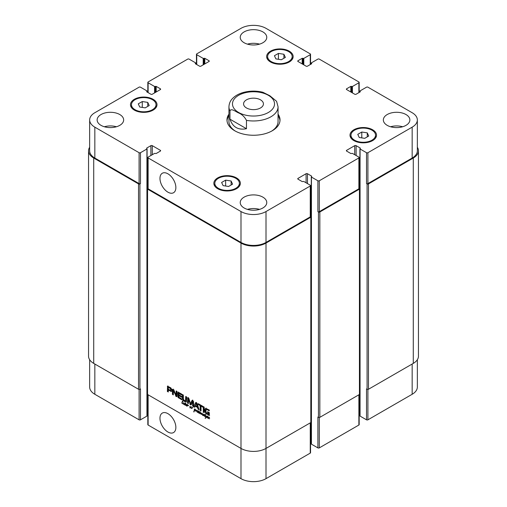 <?xml version="1.0" encoding="UTF-8"?>
<svg xmlns="http://www.w3.org/2000/svg" width="507" height="507" viewBox="0 0 507 507"><rect width="100%" height="100%" fill="white"/><g stroke="black" fill="none" stroke-linecap="round" stroke-linejoin="round"><path stroke-width="0.76" d="M185.911 405.461L186.931 406.037L186.044 405.378M186.988 405.885L187.324 404.859L187.451 405.321L188.446 405.315L188.477 405.777L187.812 405.391L186.975 406.253L187.704 404.744M187.001 404.82L185.854 405.156L186.684 404.371L187.001 404.82L186.056 405.321M186.899 406.139L187.248 405.936M187.812 405.391L187.381 405.72M186.589 404.827L186.982 404.567M187.178 404.383L186.665 404.649M185.099 403.794L184.592 404.776L185.175 404.478L185.581 402.976L185.486 405.036L186.944 404.516M185.961 405.106L186.31 404.909M186.139 405.068L186.519 404.852M187.419 404.58L186.772 404.897M185.885 405.385L186.278 404.903M186.303 404.833L186.519 404.415M186.272 404.51L186.684 404.371M184.592 404.776L185.587 404.237L185.511 403.553M185.011 404.535L185.594 404.237M185.239 403.997L185.657 403.756M185.207 404.263L185.625 404.022M185.283 403.813L185.898 402.97M185.854 405.397L184.269 404.453L184.751 403.407L185.245 403.711M184.472 403.718L185.03 403.287M184.725 403.971L184.884 403.477M184.307 404.212L184.63 404.028M184.573 404.947L184.821 404.58M185.366 404.738L184.992 404.706M192.571 407.508L191.469 408.509L190.866 407.368L190.068 407.983L189.941 406.253L190.03 407.666L191.082 406.944L191.342 408.268L192.99 407.267M191.342 408.268L192.413 407.603M190.03 407.666L191.361 406.665M190.214 407.577L190.79 407.222M189.91 407.888L190.201 407.457M190.866 407.368L191.221 407.165M191.335 408.452L191.557 408.053M192.445 407.983L191.88 408.268M208.751 417.622L209.144 417.362M209.34 417.179L208.827 417.445M208.409 417.686L209.106 417.312M208.073 418.256L208.979 417.217L209.169 417.616L208.193 418.091L209.245 418.82L208.206 418.174M209.67 418.548L209.245 418.82M209.169 417.616L208.257 417.926M209.581 417.375L208.941 417.692M208.466 417.629L208.681 417.21M207.724 416.836L207.135 417.223L207.363 417.793L208.51 417.736M208.434 417.305L208.852 417.166M208.022 417.933L208.694 417.629M207.724 416.634L207.363 416.849M208.009 418.091L207.116 417.781L206.9 417.16L207.559 416.469L207.8 416.786M207.319 416.919L207.978 416.228M206.9 417.16L207.281 416.938M207.23 416.577L207.559 416.469M197.096 412.096L196.976 410.835L195.841 411.247L196.095 409.992L196.089 411.019L197.21 410.86L197.16 412.058M196.615 410.695L196.982 410.448M195.962 410.512L196.304 410.315M195.791 410.993L196.165 410.784M195.841 411.247L196.209 410.759M195.905 411.304L196.253 411.012M197.172 410.714L196.437 411.12M197.388 410.594L196.912 410.835M199.777 413.516L200.259 413.306L200.024 413.585L198.864 412.945M199.181 413.167L199.593 412.926L199.067 412.831M199.923 412.787L199.593 412.926M201.602 413.775L201.697 414.314L203.104 413.972L202.673 415.512L202.857 414.01L201.45 414.549L201.615 413.376L200.398 413.934L200.677 413.256M200.271 413.49L200.709 413.142M198.706 412.533L198.877 411.557L198.731 412.901L199.91 412.109L200.062 413.357M199.625 412.476L200.328 411.868M199.416 412.736L200.043 412.235M199.143 412.932L199.834 412.495M198.985 411.887L199.295 411.316M198.567 412.128L198.921 411.925M198.712 412.489L197.819 412.552L197.299 411.766L198.136 410.974L198.452 411.431L197.521 412.09L198.744 412.362M198.649 413.072L198.503 412.502M200.322 413.382L200.702 413.167M200.189 413.807L200.683 413.249M200.36 413.927L200.607 413.566M200.398 413.934L200.772 413.687M200.442 413.927L200.816 413.693M201.494 413.401L200.861 413.687M201.83 413.256L201.247 413.547M202.033 413.135L201.456 413.414M201.45 414.549L201.925 413.801M202.705 414.384L203.098 414.156M202.984 414.53L203.117 414.143M202.566 414.77L202.939 414.555M201.786 414.301L202.439 413.896M200.316 413.37L200.461 412.451L200.569 413.573L201.729 413.129L201.881 413.63M198.034 411.437L198.427 411.177M198.624 410.987L198.11 411.259M197.698 411.5L198.389 411.126M198.452 411.431L197.54 411.735M198.871 411.19L198.224 411.5M197.774 411.83L197.299 411.766M197.749 411.443L197.971 411.019M197.717 411.12L198.136 410.974M205.595 416.646L204.758 416.456L204.936 415.239L204.448 414.96L205.05 415.056L205.493 414.371L205.316 415.195L205.766 415.575M205.05 415.056L205.823 414.137M204.606 415.22L204.948 415.018M204.936 415.239L205.354 414.999L205.018 414.979M204.809 415.461L205.354 414.999M205.069 415.803L205.227 415.22M204.758 416.456L205.335 416.57M205.709 415.639L206.172 417.027L206.881 416.285L205.633 418.193L205.101 418.218L206.026 417.179L205.512 415.525L205.215 415.366L204.891 416.367M206.026 417.179L206.425 416.862M205.101 418.218L206.444 416.938M205.519 417.977L205.272 418.294M205.373 418.275L205.69 418.053M206.172 417.027L207.046 415.873M182.412 402L182.203 403.344L183.585 403.952M183.357 403.794L182.19 403.566L181.855 402.938L182.545 400.822L182.64 401.576M182.514 401.709L182.894 400.828M182.095 401.95L182.501 401.715M183.103 403.851L183.49 403.61M183.585 404.32L184.275 404.016L183.585 404.32L183.572 403.756M184.32 404.149L184.003 404.079M183.566 403.965L183.94 404.117M183.477 403.813L183.832 402.71M183.521 402.888L183.921 402.862L183.591 403.642M183.775 403.521L183.94 402.647M203.941 414.701L203.244 415.341L203.668 415.487L204.296 414.663L204.441 416.127M203.345 415.569L204.289 414.992M204.403 414.327L203.998 414.555M204.448 416.07L203.073 415.258L203.155 414.745L204.144 414.593M203.491 415.018L203.567 414.504M203.985 415.518L203.643 415.423M195.525 410.233L195.366 409.662L194.327 409.155L194.999 409.168L195.879 410.22L194.485 410.556L193.934 411.988L194.498 409.466L194.511 410.372L195.841 410.049M194.32 410.081L194.669 409.878M194.219 410.226L194.618 409.992L194.587 410.397L194.168 410.638M194.447 410.727L194.587 410.397M194.035 410.968L194.396 410.759M193.864 411.329L194.371 410.917M193.87 411.392L194.27 411.164M193.744 411.817L194.099 411.614M195.22 410.619L195.639 410.378L195.043 410.347M196.12 410.201L195.639 410.378M196.209 410.112L195.854 410.328M194.783 409.244L194.745 408.915M208.276 414.225L208.472 413.002L207.572 412.476L207.572 411.684L209.391 412.736L209.214 415.448L205.531 413.047L204.917 409.656L205.684 408.306L209.277 410.036L209.277 410.879L207.116 409.631L205.912 409.986L206.038 412.349L208.276 414.225M206.666 409.231L206.045 409.624M202.946 407.222L201.038 406.126L201.038 410.898L200.126 410.366L200.126 405.594L198.231 404.497L198.231 403.654L202.946 406.38L202.946 407.222M192.628 401.525L191.215 404.611L190.518 404.884L188.465 399.098L188.408 403.604L187.489 403.071L187.831 397.691L188.864 398.401L190.518 403.819L191.906 400.663L192.761 400.435L193.547 401.626L193.547 406.57L192.628 406.044L192.628 401.525L193.047 401.284L192.508 401.493M188.528 399.199L188.877 398.857L188.389 399.123M187.489 403.071L187.907 402.831L187.907 397.887L187.489 398.128L187.831 397.691M190.518 403.819L192.698 400.042M192.324 400.422L191.906 400.663L192.28 400.283M171.721 390.555L171.315 391.474L168.292 389.997L168.292 391.987L167.373 391.461L167.538 386.163L170.865 387.906L171.683 389.37L171.721 390.555M178.832 395.625L178.901 397.203L181.81 398.952L181.81 399.795L178.09 397.475L177.913 392.735L178.363 392.228L181.785 394.161L181.785 395.004L178.832 393.59L178.832 394.782L181.715 396.449L181.715 397.292L178.832 395.625L179.244 395.384L181.715 396.81M176.056 395.086L176.195 390.935L177.082 391.448L177.082 396.335L176.36 396.708L173.413 390.663L173.318 394.89L172.431 394.376L172.431 389.465L173.172 389.129L173.673 389.547L176.056 395.086M176.113 395.168L176.613 394.877L176.613 391.176M177.082 396.335L176.36 396.708L176.778 396.468L173.869 390.472L173.375 390.656M172.431 394.376L172.843 394.135L172.843 389.224L172.431 389.465L173.172 389.129M193.756 406.69L195.588 402.704L196.386 402.533L197.185 403.629L199.023 409.732L198.053 409.174L197.559 407.47L195.214 406.12L194.72 407.248L193.756 406.69L196.038 402.412M196.006 402.463L196.386 402.533M203.288 406.576L204.201 407.108L204.201 412.723L203.288 412.191L203.288 406.576M183.382 399.085L184.06 400.251L185.511 400.79L185.739 396.449L186.658 396.975L186.582 401.31L185.828 401.918L184.542 401.436L183.268 400.435L182.507 398.958L182.438 394.541L183.35 395.067L183.382 399.085M310.544 216.248L310.81 216.4A0.982 0.564 180 0 1 311.095 216.8A0.982 0.564 180 0 1 310.81 217.205L266.004 243.068A17.682 10.21 180 0 1 240.996 243.068L147.562 189.13A0.982 0.564 180 0 1 147.277 188.724A0.982 0.564 180 0 1 147.562 188.325L147.829 188.173M147.277 188.724L147.277 394.072A0.982 0.564 0 0 0 147.562 394.478L240.996 448.416A17.682 10.21 0 0 0 266.004 448.416L310.81 422.553A0.982 0.564 0 0 0 311.095 422.147L311.095 216.8M208.396 414.213L208.884 413.87L208.89 412.761L207.984 411.925M207.116 409.631L207.534 409.39L206.457 409.383M209.277 410.397L207.534 409.39M205.024 409.022L206.102 408.065M204.917 409.656L205.436 408.781M204.91 410.974L205.329 410.733L205.335 409.415M204.993 411.659L205.329 410.733M205.531 413.047L205.95 412.812L205.411 411.418M205.981 413.611L206.393 413.37L205.95 412.812M206.666 414.149L207.084 413.908L206.393 413.37M208.738 415.341L209.15 415.1L207.084 413.908M209.625 415.208L209.15 415.1M207.572 412.476L207.984 412.235M208.472 413.002L208.89 412.761M208.472 414.042L208.89 413.801M208.466 414.111L208.884 413.87M202.946 406.741L201.456 405.885L201.038 406.126M198.231 404.497L198.643 403.895M200.126 405.594L200.544 405.353L198.643 404.256M200.126 410.366L200.544 410.125L200.544 405.353M201.038 410.417L200.544 410.125M192.571 401.468L192.92 401.252M192.66 401.69L193.047 401.284M192.628 406.044L193.047 405.803L193.072 401.449M193.547 406.088L193.047 405.803M190.936 403.578L190.619 403.762M187.907 397.887L188.243 397.45M188.401 403.122L187.907 402.831M188.452 399.091L188.807 398.882M189.916 404.123L190.328 403.883L188.946 398.958M190.036 404.402L190.328 403.883M190.518 404.884L190.936 404.643L190.455 404.161M191.393 404.732L190.936 404.643M170.631 390.301L170.618 388.755L168.463 387.323L168.882 387.082L168.292 387.551L168.292 389.161L170.346 390.32L171.182 389.763L170.751 388.178L168.882 387.082M168.52 387.348L168.939 387.107M170.111 388.267L170.529 388.026M170.181 388.311L170.599 388.07M170.333 388.419L170.751 388.178M170.618 388.755L171.036 388.514M170.764 389.199L171.182 388.958M170.789 389.623L171.208 389.382M170.789 389.712L171.208 389.471M170.783 389.801L171.201 389.56M170.764 390.003L171.182 389.763M167.392 386.378L167.956 385.922M167.373 386.524L167.811 386.138M167.373 391.461L167.792 391.22L167.792 386.283M168.292 391.505L167.792 391.22M168.292 389.997L168.704 389.763L170.986 391.074L170.567 391.315M171.727 391.233L170.986 391.074M178.908 393.426L179.573 393.248L179.155 393.489M181.785 394.522L179.573 393.248M177.913 392.735L178.496 392.006M177.938 397.063L178.356 396.823L178.331 392.494M178.09 397.475L178.356 396.823M178.35 397.773L178.768 397.532L178.508 397.234M178.496 397.881L178.768 397.532M181.81 399.313L178.914 397.64M173.318 394.408L172.843 394.135M173.451 390.713L173.869 390.472M173.527 390.865L173.939 390.624M175.574 395.79L175.992 395.549M175.935 396.379L176.354 396.138M176.195 395.118L176.613 394.877M176.601 394.915L176.17 395.175M196.469 403.654L195.448 405.499L197.318 406.576L196.469 403.654L196.887 403.414L196.374 403.515M197.318 406.576L197.736 406.335L196.887 403.414M196.304 403.559L196.722 403.319M194.891 406.868L194.175 406.449M195.214 406.12L195.632 405.879L197.971 407.229L197.559 407.47M198.053 409.174L198.471 408.934L197.971 407.229M198.845 409.149L198.471 408.934M203.288 412.191L203.7 411.95L203.7 406.817M204.201 412.242L203.7 411.95M182.438 398.185L182.85 397.944L182.85 394.782M182.507 398.958L182.926 398.717L182.85 397.944M182.856 399.865L183.274 399.624L182.926 398.717M183.268 400.435L183.686 400.2L183.274 399.624M183.718 400.872L184.136 400.631L183.686 400.2M184.542 401.436L184.96 401.195L184.136 400.631M185.372 401.829L185.79 401.588L184.96 401.195M185.828 401.918L186.246 401.677L185.79 401.588M186.652 401.569L186.246 401.677M185.714 400.422L186.132 400.181L186.158 396.689M185.511 400.79L186.132 400.181M228.942 115.761A26.522 15.311 0 0 0 227.009 120.748M279.991 120.748A26.522 15.311 0 0 0 278.058 115.761M246.465 120.374L246.465 128.715L229.969 119.189L229.969 110.849C231.186 108.042 235.514 111.477 238.22 112.763C241.712 114.113 244.463 116.648 246.465 120.374A24.558 14.177 0 0 0 278.058 106.787L276.581 101.311L269.825 95.728L262.848 92.255C256.174 90.639 249.577 90.74 243.043 92.553C238.182 93.966 234.418 96.235 231.756 99.366C231.274 99.955 229.189 102.224 228.942 106.787L228.942 121.547A24.558 14.177 0 0 0 235.463 131.174M271.537 131.174A24.558 14.177 0 0 0 278.058 121.547L278.058 106.787M278.058 114.157A26.522 15.311 180 0 1 280.022 119.944A26.522 15.311 180 0 1 253.5 135.255A26.522 15.311 180 0 1 226.978 119.944A26.522 15.311 180 0 1 228.942 114.157M246.478 107.953A9.931 5.729 180 0 1 243.569 103.903A9.931 5.729 180 0 1 253.5 98.168A9.931 5.729 180 0 1 263.431 103.903A9.931 5.729 180 0 1 257.303 109.195A9.931 5.729 180 0 1 246.478 107.953M175.866 427.42A11.243 6.49 60 0 1 173.54 432.566A11.243 6.49 60 0 1 162.297 426.076A11.243 6.49 60 0 1 162.297 413.091A11.243 6.49 60 0 1 170.96 416.108A11.243 6.49 60 0 1 175.866 427.42M175.866 187.584A11.243 6.49 60 0 1 173.54 192.73A11.243 6.49 60 0 1 162.297 186.234A11.243 6.49 60 0 1 162.297 173.255A11.243 6.49 60 0 1 170.96 176.265A11.243 6.49 60 0 1 175.866 187.584M246.465 128.715C238.208 130.318 232.707 127.143 229.969 119.189M360.065 415.696L360.065 416.095L366.523 419.821A0.982 0.564 0 0 0 367.911 419.821L412.166 394.275A17.682 10.21 0 0 0 417.343 387.056L417.343 359.736M359.171 414.536L359.919 414.967M311.437 443.764L311.437 444.17L317.895 447.896A0.982 0.564 0 0 0 319.283 447.896L358.88 425.037A0.982 0.564 0 0 0 359.171 424.638L359.171 394.63M310.544 442.611L311.292 443.042M147.829 394.63L147.829 424.638A0.982 0.564 0 0 0 148.12 425.037L240.996 478.659A17.682 10.21 0 0 0 266.004 478.659L310.252 453.112A0.982 0.564 0 0 0 310.544 452.713L310.544 422.705M147.081 414.967L147.829 414.536M89.657 359.736L89.657 387.056A17.682 10.21 0 0 0 94.834 394.275L139.089 419.821A0.982 0.564 0 0 0 140.477 419.821L146.935 416.095L146.935 415.696M228.568 186.475L223.093 185.625L221.622 182.463L225.634 180.15L231.116 180.999L232.58 184.161L228.568 186.475M231.116 180.999L231.116 185.004M225.634 180.15L225.634 186.018M364.723 138.348L359.248 137.498L357.777 134.336L361.789 132.023L367.271 132.866L368.735 136.034L364.723 138.348M367.271 132.866L367.271 136.877M361.789 132.023L361.789 137.891M281.366 59.737L275.884 58.888L274.42 55.726L278.432 53.412L283.907 54.262L285.378 57.424L281.366 59.737M283.907 54.262L283.907 58.273M278.432 53.412L278.432 59.281M145.211 107.864L139.729 107.021L138.265 103.853L142.277 101.539L147.752 102.389L149.223 105.551L145.211 107.864M147.752 102.389L147.752 106.4M142.277 101.539L142.277 107.414M271.213 61.588A12.282 7.092 0 0 0 284.598 63.128A12.282 7.092 0 0 0 292.178 56.575A12.282 7.092 0 0 0 279.896 49.483A12.282 7.092 0 0 0 267.62 56.575A12.282 7.092 0 0 0 271.213 61.588M270.523 61.987A13.264 7.656 180 0 1 266.638 56.575A13.264 7.656 180 0 1 279.896 48.919A13.264 7.656 180 0 1 293.16 56.575A13.264 7.656 180 0 1 284.972 63.648A13.264 7.656 180 0 1 270.523 61.987M135.058 109.715A12.282 7.092 0 0 0 148.443 111.255A12.282 7.092 0 0 0 156.023 104.702A12.282 7.092 0 0 0 143.741 97.61A12.282 7.092 0 0 0 131.459 104.702A12.282 7.092 0 0 0 135.058 109.715M134.361 110.12A13.264 7.656 180 0 1 130.476 104.702A13.264 7.656 180 0 1 143.741 97.046A13.264 7.656 180 0 1 157.005 104.702A13.264 7.656 180 0 1 148.817 111.774A13.264 7.656 180 0 1 134.361 110.12M218.422 188.325A12.282 7.092 0 0 0 231.8 189.859A12.282 7.092 0 0 0 239.38 183.312A12.282 7.092 0 0 0 227.104 176.221A12.282 7.092 0 0 0 214.822 183.312A12.282 7.092 0 0 0 218.422 188.325M217.725 188.724A13.264 7.656 180 0 1 213.84 183.312A13.264 7.656 180 0 1 227.104 175.656A13.264 7.656 180 0 1 240.362 183.312A13.264 7.656 180 0 1 232.181 190.385A13.264 7.656 180 0 1 217.725 188.724M354.577 140.198A12.282 7.092 0 0 0 367.955 141.732A12.282 7.092 0 0 0 375.541 135.185A12.282 7.092 0 0 0 363.259 128.094A12.282 7.092 0 0 0 350.977 135.185A12.282 7.092 0 0 0 354.577 140.198M353.88 140.597A13.264 7.656 180 0 1 349.995 135.185A13.264 7.656 180 0 1 363.259 127.53A13.264 7.656 180 0 1 376.524 135.185A13.264 7.656 180 0 1 368.336 142.258A13.264 7.656 180 0 1 353.88 140.597M266.004 28.341A17.682 10.21 0 0 0 240.996 28.341L196.748 53.888A0.982 0.564 0 0 0 196.456 54.287A0.982 0.564 0 0 0 196.748 54.693L203.206 58.419L204.803 58.299L208.973 60.707A0.982 0.564 180 0 1 209.258 61.106A0.982 0.564 180 0 1 208.973 61.505L200.911 66.164A0.982 0.564 180 0 1 199.524 66.164L195.353 63.755L195.563 62.83L189.105 59.104A0.982 0.564 0 0 0 187.717 59.104L148.12 81.963A0.982 0.564 0 0 0 147.829 82.362A0.982 0.564 0 0 0 148.12 82.768L154.578 86.494L156.175 86.374L160.345 88.782A0.982 0.564 180 0 1 160.63 89.181A0.982 0.564 180 0 1 160.345 89.581L152.284 94.232A0.982 0.564 180 0 1 150.896 94.232L146.732 91.83L146.935 90.905L140.477 87.179A0.982 0.564 0 0 0 139.089 87.179L94.834 112.725A17.682 10.21 0 0 0 89.657 119.944A17.682 10.21 0 0 0 94.834 127.162L139.089 152.708A0.982 0.564 0 0 0 140.477 152.708L146.935 148.982L146.732 148.057L150.896 145.655A0.982 0.564 180 0 1 152.284 145.655L160.345 150.306A0.982 0.564 180 0 1 160.63 150.706A0.982 0.564 180 0 1 160.345 151.105L156.175 153.513L154.578 153.393L148.12 157.119A0.982 0.564 0 0 0 147.829 157.525A0.982 0.564 0 0 0 148.12 157.924L240.996 211.546A17.682 10.21 0 0 0 266.004 211.546L310.252 185.999A0.982 0.564 0 0 0 310.544 185.6A0.982 0.564 0 0 0 310.252 185.194L303.794 181.468L302.197 181.588L298.027 179.18A0.982 0.564 180 0 1 297.742 178.781A0.982 0.564 180 0 1 298.027 178.382L306.089 173.724A0.982 0.564 180 0 1 307.476 173.724L311.647 176.132L311.437 177.057L317.895 180.784A0.982 0.564 0 0 0 319.283 180.784L358.88 157.924A0.982 0.564 0 0 0 359.171 157.525A0.982 0.564 0 0 0 358.88 157.119L352.422 153.393L350.825 153.513L346.655 151.105A0.982 0.564 180 0 1 346.37 150.706A0.982 0.564 180 0 1 346.655 150.306L354.716 145.655A0.982 0.564 180 0 1 356.104 145.655L360.268 148.057L360.065 148.982L366.523 152.708A0.982 0.564 0 0 0 367.911 152.708L412.166 127.162A17.682 10.21 0 0 0 417.343 119.944A17.682 10.21 0 0 0 412.166 112.725L367.911 87.179A0.982 0.564 0 0 0 366.523 87.179L360.065 90.905L360.268 91.83L356.104 94.232A0.982 0.564 180 0 1 354.716 94.232L346.655 89.581A0.982 0.564 180 0 1 346.37 89.181A0.982 0.564 180 0 1 346.655 88.782L350.825 86.374L352.422 86.494L358.88 82.768A0.982 0.564 0 0 0 359.171 82.362A0.982 0.564 0 0 0 358.88 81.963L319.283 59.104A0.982 0.564 0 0 0 317.895 59.104L311.437 62.83L311.647 63.755L307.476 66.164A0.982 0.564 180 0 1 306.089 66.164L298.027 61.505A0.982 0.564 180 0 1 297.742 61.106A0.982 0.564 180 0 1 298.027 60.707L302.197 58.299L303.794 58.419L310.252 54.693A0.982 0.564 0 0 0 310.544 54.287A0.982 0.564 0 0 0 310.252 53.888L266.004 28.341M387.221 125.356A13.264 7.656 180 0 1 383.343 119.944A13.264 7.656 180 0 1 396.601 112.288A13.264 7.656 180 0 1 409.865 119.944A13.264 7.656 180 0 1 401.677 127.016A13.264 7.656 180 0 1 387.221 125.356M244.12 42.74A13.264 7.656 180 0 1 240.236 37.322A13.264 7.656 180 0 1 253.5 29.666A13.264 7.656 180 0 1 266.764 37.322A13.264 7.656 180 0 1 258.576 44.401A13.264 7.656 180 0 1 244.12 42.74M101.02 125.356A13.264 7.656 180 0 1 97.135 119.944A13.264 7.656 180 0 1 110.399 112.288A13.264 7.656 180 0 1 123.657 119.944A13.264 7.656 180 0 1 115.476 127.016A13.264 7.656 180 0 1 101.02 125.356M244.12 207.978A13.264 7.656 180 0 1 240.236 202.566A13.264 7.656 180 0 1 253.5 194.903A13.264 7.656 180 0 1 266.764 202.566A13.264 7.656 180 0 1 258.576 209.638A13.264 7.656 180 0 1 244.12 207.978M402.64 126.763A13.264 7.656 0 0 0 390.567 126.763M259.533 44.141A13.264 7.656 0 0 0 247.467 44.141M116.433 126.763A13.264 7.656 0 0 0 104.36 126.763M259.533 209.378A13.264 7.656 0 0 0 247.467 209.378M139.919 183.914A0.982 0.564 180 0 1 138.531 183.914L93.725 158.045A17.682 10.21 180 0 1 88.548 150.826L88.548 356.174A17.682 10.21 0 0 0 93.725 363.392L138.531 389.262A0.982 0.564 0 0 0 139.919 389.262L139.919 183.914L140.477 183.591A0.982 0.564 180 0 1 139.089 183.591L94.834 158.045A17.682 10.21 180 0 1 89.657 150.826L89.657 119.944M310.544 185.6L310.544 216.483A0.982 0.564 180 0 1 310.252 216.882L266.004 242.428A17.682 10.21 180 0 1 240.996 242.428L148.12 188.807A0.982 0.564 180 0 1 147.829 188.408L147.829 157.525M359.171 157.525L359.171 188.408A0.982 0.564 180 0 1 358.88 188.807L319.283 211.666A0.982 0.564 180 0 1 317.895 211.666L317.895 180.784M417.343 119.944L417.343 150.826A17.682 10.21 180 0 1 412.166 158.045L367.911 183.591A0.982 0.564 180 0 1 366.523 183.591L366.523 152.708M88.548 150.826A17.682 10.21 180 0 1 89.657 147.264M417.343 147.264A17.682 10.21 180 0 1 418.452 150.826A17.682 10.21 180 0 1 413.275 158.045L368.469 183.914A0.982 0.564 180 0 1 367.081 183.914L366.523 183.591M359.171 188.173L359.438 188.325A0.982 0.564 180 0 1 359.723 188.724A0.982 0.564 180 0 1 359.438 189.13L319.841 211.989A0.982 0.564 180 0 1 318.453 211.989L317.895 211.666M317.895 447.896L317.895 417.014L318.453 417.337A0.982 0.564 0 0 0 319.841 417.337L359.438 394.478A0.982 0.564 0 0 0 359.723 394.072L359.723 188.724M366.523 419.821L366.523 388.939L367.081 389.262A0.982 0.564 0 0 0 368.469 389.262L413.275 363.392A17.682 10.21 0 0 0 418.452 356.174L418.452 150.826M139.919 389.262L140.477 388.939L140.477 419.821M185.213 404.174L185.632 403.933M189.846 406.95L190.169 406.76M200.778 413.788L201.197 413.547M201.507 414.042L201.83 413.851M202.09 414.105L202.464 413.883M200.36 413.268L200.728 413.053M194.358 409.897L194.732 409.681M193.953 411.158L194.346 410.93M193.807 411.602L194.187 411.38M147.562 394.478L147.562 189.13M240.996 478.659L240.996 243.068M204.898 410.347L205.316 410.106M188.579 399.345L188.997 399.104M189.821 403.813L190.239 403.572M177.913 396.708L178.331 396.468M184.168 401.202L184.58 400.961M184.928 401.645L185.347 401.405M185.739 399.947L186.158 399.706M185.733 400.175L186.151 399.934M233.359 107.376A21.021 12.136 0 0 0 264.274 114.322A21.021 12.136 0 0 0 268.368 95.316A21.021 12.136 0 0 0 242.726 93.478A21.021 12.136 0 0 0 233.359 107.376M228.942 106.787A24.558 14.177 0 0 0 229.969 110.849M196.748 64.554L196.748 54.693M208.973 61.505L208.973 60.707M148.12 92.629L148.12 82.768M160.345 89.581L160.345 88.782M94.834 158.045L94.834 127.162M139.089 183.591L139.089 152.708M140.477 183.591L140.477 152.708M152.284 154.717L152.284 145.655M150.896 155.516L150.896 145.655M160.345 151.105L160.345 150.306M148.12 188.807L148.12 157.924M240.996 242.428L240.996 211.546M266.004 242.428L266.004 211.546M310.252 216.882L310.252 185.999M298.027 179.18L298.027 178.382M306.089 182.793L306.089 173.724M307.476 183.591L307.476 173.724M319.283 211.666L319.283 180.784M358.88 188.807L358.88 157.924M346.655 151.105L346.655 150.306M354.716 154.717L354.716 145.655M356.104 155.516L356.104 145.655M367.911 183.591L367.911 152.708M412.166 158.045L412.166 127.162M346.655 89.581L346.655 88.782M358.88 92.629L358.88 82.768M298.027 61.505L298.027 60.707M310.252 64.554L310.252 54.693M94.834 364.032L94.834 394.275M139.089 389.42L139.089 419.821M148.12 394.795L148.12 425.037M266.004 243.068L266.004 478.659M310.252 422.87L310.252 453.112M319.283 417.495L319.283 447.896M358.88 394.795L358.88 425.037M367.911 389.42L367.911 419.821M412.166 364.032L412.166 394.275M146.732 148.462L146.732 148.057M146.935 416.095L146.935 148.982M138.531 389.262L138.531 183.914M93.725 363.392L93.725 158.045M146.935 91.951L146.935 91.304M146.732 91.83L146.732 91.425M156.175 91.989L156.175 86.374M155.484 92.388L155.484 86.374M155.275 92.508L155.275 86.494M154.578 92.914L154.578 86.494M195.563 63.876L195.563 63.236M195.353 63.755L195.353 63.356M204.803 63.914L204.803 58.299M204.112 64.313L204.112 58.299M203.903 64.433L203.903 58.419M203.206 64.839L203.206 58.419M303.794 64.839L303.794 58.419M303.097 64.433L303.097 58.419M302.888 64.313L302.888 58.299M302.197 63.914L302.197 58.299M311.647 63.755L311.647 63.356M311.437 63.876L311.437 63.236M352.422 92.914L352.422 86.494M351.725 92.508L351.725 86.494M351.516 92.388L351.516 86.374M350.825 91.989L350.825 86.374M360.268 91.83L360.268 91.425M360.065 91.951L360.065 91.304M413.275 363.392L413.275 158.045M368.469 389.262L368.469 183.914M367.081 389.262L367.081 183.914M360.065 416.095L360.065 148.982M360.268 148.462L360.268 148.057M359.438 394.478L359.438 189.13M319.841 417.337L319.841 211.989M318.453 417.337L318.453 211.989M311.437 444.17L311.437 177.057M311.647 176.531L311.647 176.132M310.81 422.553L310.81 217.205M187.837 405.397L187.419 405.638M187.983 405.258L187.571 405.499M186.874 404.459L186.462 404.7M187.096 404.548L186.677 404.789M186.532 404.833L186.113 405.074M185.353 404.459L184.935 404.7M191.83 408.027L191.418 408.268M190.562 407.394L190.144 407.634M209.042 417.255L208.624 417.495M209.258 417.343L208.84 417.584M208.466 417.831L208.047 418.072M207.832 416.558L207.414 416.798M197.109 410.695L196.691 410.936M201.824 413.199L201.406 413.439M202.318 414.004L201.9 414.244M198.326 411.069L197.907 411.31M198.541 411.158L198.123 411.399M197.977 411.443L197.559 411.684M205.734 417.869L205.316 418.11M183.002 401.367L182.583 401.607M204.15 415.214L203.732 415.455M203.998 415.315L203.58 415.556M204.321 414.314L203.903 414.555M204.264 415.353L203.846 415.594M194.682 409.979L194.263 410.22M194.865 410.328L194.454 410.569M191 403.566L190.581 403.806M188.832 398.851L188.414 399.091M192.945 401.227L192.527 401.468M196.754 403.28L196.336 403.521M267.62 56.575L267.62 59.465M292.178 56.575L292.178 59.465M131.459 104.702L131.459 107.598M156.023 104.702L156.023 107.598M214.822 183.312L214.822 186.202M239.38 183.312L239.38 186.202M350.977 135.185L350.977 138.075M375.541 135.185L375.541 138.075M196.456 54.287L196.456 64.389M147.829 82.362L147.829 92.464M359.171 82.362L359.171 92.464M310.544 54.287L310.544 64.389M147.081 415.892L147.081 148.779M147.081 92.033L147.081 91.108M195.708 63.958L195.708 63.033M311.292 63.958L311.292 63.033M359.919 92.033L359.919 91.108M359.919 415.892L359.919 148.779M311.292 443.967L311.292 176.854"/></g></svg>
